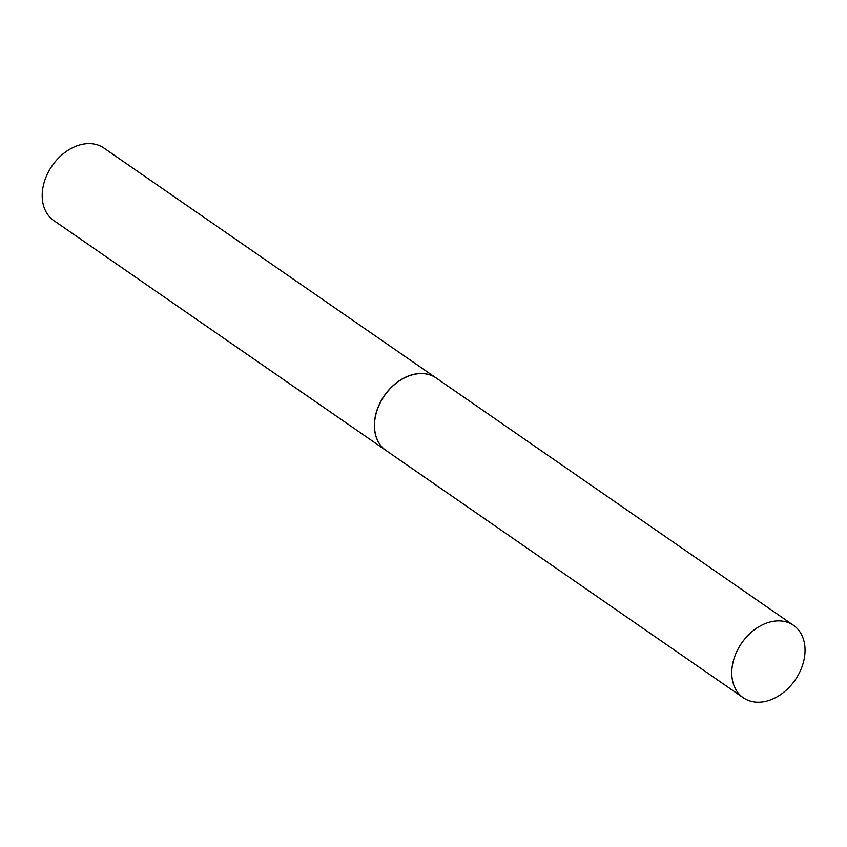 <?xml version="1.0" encoding="UTF-8"?>
<svg xmlns="http://www.w3.org/2000/svg" width="847" height="847" viewBox="0 0 847 847"><rect width="100%" height="100%" fill="white"/><g stroke="black" fill="none" stroke-linecap="round" stroke-linejoin="round"><path stroke-width="1.27" d="M800.171 671.195A44.065 32.493 -55.3 0 1 743.327 697.78A44.065 32.493 -55.3 0 1 736.636 651.883A44.065 32.493 -55.3 0 1 793.48 625.308A44.065 32.493 -55.3 0 1 800.171 671.195M743.327 697.78L386.052 450.509A44.065 32.493 -55.3 0 1 379.361 404.622A44.065 32.493 -55.3 0 1 436.205 378.037L793.48 625.308M385.988 450.466A44.065 32.493 -55.3 0 1 385.925 450.424L53.763 220.538A44.065 32.493 -55.3 0 1 49.401 170.141A44.065 32.493 -55.3 0 1 97.098 144.784A44.065 32.493 -55.3 0 1 103.916 148.066L436.078 377.953A44.065 32.493 -55.3 0 1 436.141 377.995M385.925 450.424A44.065 32.493 -55.3 0 1 381.563 400.017A44.065 32.493 -55.3 0 1 429.26 374.67A44.065 32.493 -55.3 0 1 436.078 377.953"/></g></svg>
